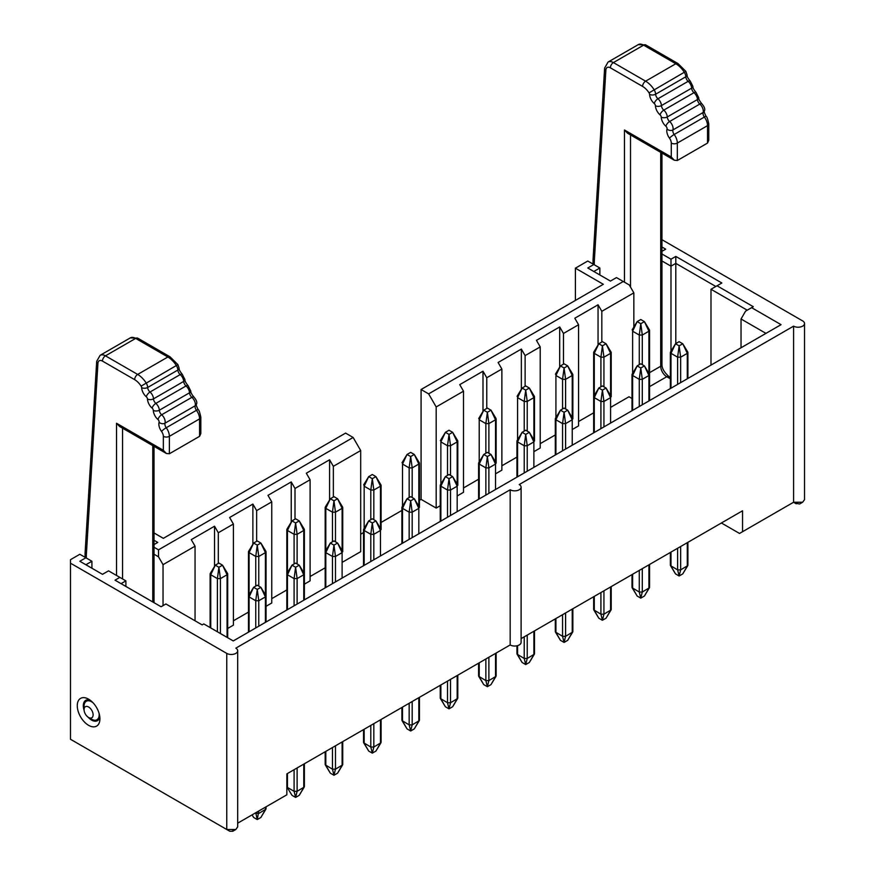 <?xml version="1.0" encoding="UTF-8"?>
<svg xmlns="http://www.w3.org/2000/svg" width="875" height="875" viewBox="0 0 875 875"><rect width="100%" height="100%" fill="white"/><g stroke="black" fill="none" stroke-linecap="round" stroke-linejoin="round"><path stroke-width="1.31" d="M661.959 239.695L802.648 320.917A6.409 3.697 180 0 1 804.519 323.531A6.409 3.697 180 0 1 800.57 326.944A6.409 3.697 180 0 1 793.592 326.145L793.592 502.239L742.547 531.705L742.547 510.781L521.106 638.63M661.959 251.322L665.7 249.167L661.959 247.013M661.959 260.958L670.983 266.164L670.983 259.197L661.959 253.991M670.983 351.225L670.983 266.164L675.806 263.375L675.806 256.408L670.983 259.197M675.806 343.58L675.806 263.375L715.827 286.475M747.228 310.188L710.992 289.264L721.864 282.997L675.806 256.408M741.038 347.758L741.038 318.992L745.566 311.15L753.277 306.698L717.03 285.786M741.038 318.992L765.953 333.375M121.056 583.658L125.891 580.869L119.853 577.38L115.019 580.169L161.077 606.758L165.9 603.969L202.147 624.892L203.809 623.93L233.253 640.938L781.058 324.658L751.614 307.661M575.4 300.431L575.4 268.177L587.781 261.023L593.819 264.512L587.781 268.002L610.433 281.072L616.47 277.583L629.311 284.998L633.839 292.841L633.839 327.097M710.992 289.264L710.992 365.116M721.416 522.988L739.528 533.455L742.547 531.705M419.442 500.314L421.083 499.363L421.083 389.517L603.334 284.298L575.4 268.177M611.209 407.028L629.005 396.758L632.002 398.486M633.839 292.841L601.825 311.325L601.825 342.005M601.825 311.325L598.052 304.784L598.052 345.002M578.572 421.52L593.655 412.814M598.052 304.784L574.798 318.216L578.572 324.745L578.572 425.873L572.852 429.177M578.572 324.745L563.467 333.462L563.467 364.153M563.467 333.462L559.694 326.933L559.694 367.139M540.214 443.658L555.297 434.952M559.694 326.933L536.441 340.353L540.214 346.894L540.214 448.011L534.505 451.314M540.214 346.894L525.12 355.611L525.12 386.291M525.12 355.611L521.347 349.07L521.347 389.288M501.867 465.795L516.95 457.1M521.347 349.07L498.094 362.491L501.867 369.031L501.867 470.159L496.147 473.462M593.819 271.48L599.856 268.002L593.819 264.512M599.856 268.002L599.856 274.969M795.277 503.212L799.63 503.989L802.648 502.239L804.519 499.625L804.519 323.531M793.592 502.239L802.648 502.239M501.867 369.031L486.763 377.748L486.763 408.439M421.083 389.517L428.63 393.881L623.263 281.509M428.63 393.881L436.188 406.952L463.509 391.18L459.736 384.639L482.989 371.208L486.763 377.748M793.592 326.145L519.236 484.542A6.409 3.697 0 0 1 521.106 487.156L521.106 642.327A6.409 3.697 -0 0 1 517.158 645.75A6.409 3.697 -0 0 1 510.169 644.952L510.169 489.77A6.409 3.697 0 0 0 517.158 490.569A6.409 3.697 0 0 0 521.106 487.156M119.853 577.38L108.533 570.85L102.484 574.328L79.844 561.258L85.881 557.769L79.844 554.28L70.481 559.683L70.481 563.172L226.756 653.395A6.409 3.697 0 0 0 233.734 654.205A6.409 3.697 0 0 0 237.694 650.781A6.409 3.697 0 0 0 235.812 648.167L510.169 489.77M85.881 564.747L91.919 561.258L85.881 557.769M232.794 829.5L232.794 831.239L229.797 831.25L70.481 739.266L70.481 563.172M99.925 718.78A16.012 9.242 60 0 1 88.594 725.32A16.012 9.242 60 0 1 77.273 705.709A16.012 9.242 60 0 1 88.594 699.169A16.012 9.242 60 0 1 99.925 718.78M226.756 653.395L226.756 829.5L235.812 829.5L237.694 826.886L237.694 650.781M237.694 823.178L286.847 794.806L286.847 773.883L510.169 644.952M125.891 580.869L125.891 586.447M91.919 561.258L91.919 568.225M154.022 547.247L158.506 549.839L353.139 437.467L345.592 433.103L163.341 538.333L154.022 532.952M154.022 540.269L157.752 542.423L154.022 544.578M99.805 716.833A11.747 6.781 60 0 1 97.486 720.672A11.747 6.781 60 0 1 88.102 717.161M84.098 710.227A11.747 6.781 60 0 1 85.739 700.328A11.747 6.781 60 0 1 90.223 700.241M360.686 534.231L363.53 532.591M381.095 522.452L401.887 510.442M421.083 499.363L436.188 508.08L436.188 406.952M163.034 605.631L163.034 564.659L195.048 546.175L191.275 539.634L214.528 526.214L218.302 532.755L233.395 524.027L229.622 517.497L252.875 504.066L256.648 510.606L271.753 501.889L267.98 495.348L291.233 481.928L295.006 488.469L310.1 479.752L306.327 473.211L329.58 459.78L333.353 466.32L360.686 450.548L360.686 551.666L342.738 562.034M325.183 567.809L310.1 576.516M310.1 479.752L310.1 580.869L304.391 584.172M286.825 589.947L271.753 598.653M271.753 501.889L271.753 603.017L266.033 606.309M248.478 612.095L233.395 620.802M233.395 524.027L233.395 625.155L227.686 628.458M478.592 479.238L463.509 487.944M463.509 391.18L463.509 492.297L457.8 495.6M440.234 505.739L436.188 508.08M163.034 564.659L158.506 556.806L154.022 554.214M158.506 556.806L158.506 549.839M360.686 450.548L353.139 437.467M482.989 411.425L482.989 371.208M333.353 466.32L333.353 497.011M329.58 459.78L329.58 499.997M295.006 488.469L295.006 519.148M291.233 481.928L291.233 522.134M256.648 510.606L256.648 541.297M252.875 504.066L252.875 544.283M218.302 532.755L218.302 563.434M214.528 526.214L214.528 566.42M195.048 546.175L195.048 620.802M560.448 640.325L555.417 632.013L562.57 636.322L565.589 636.322L572.731 632.013L567.7 640.325L564.08 642.425L560.448 640.325L555.92 632.483L555.92 630.733M598.806 618.188L593.764 609.875L600.917 614.173L603.936 614.173L611.089 609.875L606.058 618.188L602.427 620.277L598.806 618.188L594.278 610.334L594.278 608.595M637.153 596.039L632.122 587.727L639.275 592.036L642.294 592.036L649.436 587.727L644.405 596.039L640.784 598.139L637.153 596.039L632.625 588.197L632.625 586.458M675.511 573.902L670.469 565.589L677.622 569.887L680.641 569.887L687.794 565.589L682.763 573.902L679.131 575.991L675.511 573.902L670.983 566.048L670.983 564.309M368.692 751.045L363.65 742.733L370.803 747.031L373.822 747.031L380.975 742.733L375.933 751.045L372.312 753.134L368.692 751.045L364.164 743.192L364.164 741.453M255.139 813.105L258.77 813.455L265.913 809.156L260.881 817.469L257.261 819.558L253.63 817.469L252.12 814.855M287.459 773.533L287.459 787.478L294.098 791.317L297.117 791.317L304.27 787.019L299.228 795.32L295.608 797.42L291.987 795.32L286.945 787.019L291.987 795.32M330.334 773.183L325.303 764.87L332.456 769.169L335.475 769.169L342.617 764.87L337.586 773.183L333.966 775.272L330.334 773.183L325.806 765.341L325.806 763.591M407.039 728.897L402.008 720.584L409.161 724.883L412.18 724.883L419.322 720.584L414.291 728.897L410.67 730.986L407.039 728.897L402.511 721.055L402.511 719.305M445.397 706.759L440.355 698.447L447.508 702.745L450.527 702.745L457.68 698.447L452.637 706.759L449.017 708.848L445.397 706.759L440.869 698.906L440.869 697.167M483.744 684.611L478.713 676.298L485.866 680.597L488.884 680.597L496.027 676.298L490.995 684.611L487.375 686.7L483.744 684.611L479.216 676.769L479.216 675.019M522.102 662.473L517.059 654.161L524.212 658.459L527.231 658.459L534.384 654.161L529.342 662.473L525.722 664.562L522.102 662.473L517.573 654.62L517.573 652.881M533.881 439.797L533.881 395.883L533.881 397.633L527.231 401.461L525.722 390.13L529.342 388.041L525.722 385.941L522.102 388.041L525.722 390.13L524.212 401.461L517.573 397.633L522.102 388.041L517.059 396.353M572.228 445.222L572.228 418.031L572.228 419.77L565.589 423.609L564.08 412.278L567.7 410.178L564.08 408.089L560.448 410.178L564.08 412.278L562.57 423.609L555.92 419.77L560.448 410.178L555.417 418.491M610.586 395.511L610.586 351.597L610.586 353.347L603.936 357.175L600.917 357.175L594.278 353.347L598.806 343.755L602.427 345.844L606.058 343.755L602.427 341.666L598.806 343.755L593.764 352.067M610.586 423.084L610.586 395.883L610.586 397.633L603.936 401.461L600.917 401.461L594.278 397.633L598.806 388.041L602.427 390.13L606.058 388.041L602.427 385.941L598.806 388.041L593.764 396.353M687.291 378.798L687.291 351.597L687.291 353.347L680.641 357.175L677.622 357.175L670.983 353.347L675.511 343.755L679.131 345.844L682.763 343.755L679.131 341.666L675.511 343.755L670.469 352.067M648.933 400.936L648.933 373.745L648.933 375.484L642.294 379.323L639.275 379.323L632.625 375.484L637.153 365.892L640.784 367.992L644.405 365.892L640.784 363.803L637.153 365.892L632.122 374.205M648.933 373.373L648.933 329.459L648.933 331.198L642.294 335.037L639.275 335.037L632.625 331.198L637.153 321.606L640.784 323.706L644.405 321.606L640.784 319.517L637.153 321.606L632.122 329.919M572.228 417.659L572.228 373.745L572.228 375.484L565.589 379.323L562.57 379.323L555.92 375.484L560.448 365.892L564.08 367.992L567.7 365.892L564.08 363.803L560.448 365.892L555.417 374.205M380.472 555.942L380.472 528.741L380.472 530.48L373.822 534.319L370.803 534.319L364.164 530.48L368.692 520.898L372.312 522.988L375.933 520.898L372.312 518.798L368.692 520.898L363.65 529.2M342.114 550.517L342.114 506.592L342.114 508.342L335.475 512.181L333.966 500.839L337.586 498.75L333.966 496.661L330.334 498.75L333.966 500.839L332.456 512.181L325.806 508.342L330.334 498.75L325.303 507.062M265.409 594.792L265.409 550.878L265.409 552.628L258.77 556.456L257.261 545.125L260.881 543.036L257.261 540.947L253.63 543.036L257.261 545.125L255.752 556.456L249.102 552.628L253.63 543.036L248.598 551.348M265.409 622.366L265.409 595.164L265.409 596.914L258.77 600.742L257.261 589.411L260.881 587.322L257.261 585.233L253.63 587.322L257.261 589.411L255.752 600.742L249.102 596.914L253.63 587.322L248.598 595.634M342.114 578.08L342.114 550.878L342.114 552.628L335.475 556.456L333.966 545.125L337.586 543.036L333.966 540.947L330.334 543.036L333.966 545.125L332.456 556.456L325.806 552.628L330.334 543.036L325.303 551.348M303.767 600.228L303.767 573.027L303.767 574.766L297.117 578.605L294.098 578.605L287.459 574.766L291.987 565.173L295.608 567.273L299.228 565.173L295.608 563.084L291.987 565.173L286.945 573.486M303.767 572.655L303.767 528.741L303.767 530.48L297.117 534.319L295.608 522.988L299.228 520.898L295.608 518.798L291.987 520.898L295.608 522.988L294.098 534.319L287.459 530.48L291.987 520.898L286.945 529.2M227.062 637.361L227.062 573.027L227.062 574.766L220.413 578.605L217.394 578.605L210.755 574.766L215.283 565.173L218.903 567.273L222.523 565.173L218.903 563.084L215.283 565.173L210.241 573.486M380.472 528.369L380.472 484.455L380.472 486.194L373.822 490.033L372.312 478.702L375.933 476.613L372.312 474.512L368.692 476.613L372.312 478.702L370.803 490.033L364.164 486.194L368.692 476.613L364.164 484.455L364.164 486.194L364.164 484.455M457.177 484.083L457.177 440.169L457.177 441.908L450.527 445.747L447.508 445.747L440.869 441.908L445.397 432.327L449.017 434.416L452.637 432.327L449.017 430.227L445.397 432.327L440.355 440.639M457.177 511.656L457.177 484.455L457.177 486.194L450.527 490.033L449.017 478.702L452.637 476.613L449.017 474.512L445.397 476.613L449.017 478.702L447.508 490.033L440.869 486.194L445.397 476.613L440.355 484.914M495.523 489.508L495.523 462.317L495.523 464.056L488.884 467.895L487.375 456.553L490.995 454.464L487.375 452.375L483.744 454.464L487.375 456.553L485.866 467.895L479.216 464.056L483.744 454.464L479.216 462.317L479.216 464.056L479.216 462.317M418.819 533.794L418.819 506.592L418.819 508.342L412.18 512.181L409.161 512.181L402.511 508.342L407.039 498.75L410.67 500.839L414.291 498.75L410.67 496.661L407.039 498.75L402.511 506.592L402.511 508.342L402.511 506.592M418.819 506.231L418.819 462.317L418.819 464.056L412.18 467.895L410.67 456.553L414.291 454.464L410.67 452.375L407.039 454.464L410.67 456.553L409.161 467.895L402.511 464.056L407.039 454.464L402.008 462.777M495.523 461.945L495.523 418.031L495.523 419.77L488.884 423.609L487.375 412.278L490.995 410.178L487.375 408.089L483.744 410.178L487.375 412.278L485.866 423.609L479.216 419.77L483.744 410.178L479.216 418.031L479.216 419.77L479.216 418.031M533.881 467.37L533.881 440.169L533.881 441.908L527.231 445.747L524.212 445.747L517.573 441.908L522.102 432.327L525.722 434.416L529.342 432.327L525.722 430.227L522.102 432.327L517.059 440.639M85.094 553L86.33 555.013L97.923 363.344A6.409 3.697 60 0 1 102.452 361.08L134.652 379.663A14.186 8.192 60 0 1 141.105 386.116A2.133 1.236 60 0 1 141.641 387.669A8.542 4.933 -120 0 0 146.311 396.769A2.133 1.236 60 0 1 147.47 399.033A8.542 4.933 -120 0 0 152.13 408.133A2.133 1.236 60 0 1 153.3 410.408A8.542 4.933 -120 0 0 157.959 419.508A2.133 1.236 60 0 1 159.075 422.319A8.542 4.933 -120 0 0 161.547 431.43A5.688 3.281 60 0 1 163.341 436.33L163.341 450.275L166.359 453.469L169.378 453.764L199.577 436.33L200.823 433.562L200.823 417.156A4.266 2.461 180 0 1 199.577 418.895L169.378 436.33L169.378 453.764M166.359 453.469L119.547 426.442L116.528 423.259L116.528 575.466M565.589 612.948L565.589 636.322L564.08 642.425L562.57 636.322L562.57 614.698M567.7 640.325L572.228 632.483L572.228 630.733M603.936 590.811L603.936 614.173L602.427 620.277L600.917 614.173L600.917 592.55M606.058 618.188L610.586 610.334L610.586 608.595M642.294 568.662L642.294 592.036L640.784 598.139L639.275 592.036L639.275 570.413M644.405 596.039L648.933 588.197L648.933 586.458M680.641 546.525L680.641 569.887L679.131 575.991L677.622 569.887L677.622 548.264M682.763 573.902L687.291 566.048L687.291 564.309M373.822 723.669L373.822 747.031L372.312 753.134L370.803 747.031L370.803 725.408M375.933 751.045L380.472 743.192L380.472 741.453M258.77 811.016L257.261 819.558L255.752 812.755M260.881 817.469L265.409 809.627L265.409 807.877M297.117 767.955L297.117 791.317L295.608 797.42L294.098 791.317L294.098 769.694M299.228 795.32L303.767 787.478L303.767 785.739M335.475 745.806L335.475 769.169L333.966 775.272L332.456 769.169L332.456 747.556M337.586 773.183L342.114 765.341L342.114 763.591M412.18 701.52L412.18 724.883L410.67 730.986L409.161 724.883L409.161 703.27M414.291 728.897L418.819 721.055L418.819 719.305M450.527 679.383L450.527 702.745L449.017 708.848L447.508 702.745L447.508 681.122M452.637 706.759L457.177 698.906L457.177 697.167M488.884 657.234L488.884 680.597L487.375 686.7L485.866 680.597L485.866 658.984M490.995 684.611L495.523 676.769L495.523 675.019M527.231 635.097L527.231 658.459L525.722 664.562L524.212 658.459L524.212 636.836M529.342 662.473L533.881 654.62L533.881 652.881M677.327 160.508L707.525 143.073L708.772 140.306L708.772 123.889A4.266 2.461 180 0 1 707.525 125.639A9.964 5.753 -120 0 0 704.375 117.053A4.266 2.461 60 0 1 703.139 112.503A6.409 3.697 -120 0 0 699.803 104.07A4.266 2.461 60 0 1 697.473 99.52A6.409 3.697 -120 0 0 693.984 92.695A4.266 2.461 60 0 1 691.644 88.145A6.409 3.697 -120 0 0 688.155 81.32A4.266 2.461 60 0 1 685.825 76.77A6.409 3.697 -120 0 0 684.217 72.133A18.452 10.653 -120 0 0 675.806 63.744L643.606 45.15A10.675 6.169 -120 0 0 638.269 44.625L645.75 44.942A4.266 2.461 120 0 0 643.606 45.15L613.408 62.584L645.608 81.178A18.452 10.653 60 0 1 654.019 89.567A6.409 3.697 60 0 1 655.627 94.216A4.266 2.461 -120 0 0 657.956 98.766A6.409 3.697 60 0 1 661.445 105.58A4.266 2.461 -120 0 0 663.786 110.13A6.409 3.697 60 0 1 667.275 116.955A4.266 2.461 -120 0 0 669.605 121.505A6.409 3.697 60 0 1 672.941 129.938A4.266 2.461 -120 0 0 674.177 134.487A9.964 5.753 60 0 1 677.327 143.073L677.327 160.508L674.297 160.202L671.278 157.019L624.477 129.992L624.477 282.209M533.881 397.633L529.342 388.041L534.384 396.353M572.228 419.77L567.7 410.178L572.731 418.491M600.917 386.816L600.917 357.175L602.427 345.844L603.936 357.175L603.936 386.816M610.586 353.347L606.058 343.755L611.089 352.067M600.917 428.663L600.917 401.461L602.427 390.13L603.936 401.461L603.936 426.923M610.586 397.633L606.058 388.041L611.089 396.353M677.622 384.377L677.622 357.175L679.131 345.844L680.641 357.175L680.641 382.637M687.291 353.347L682.763 343.755L687.794 352.067M639.275 406.514L639.275 379.323L640.784 367.992L642.294 379.323L642.294 404.775M648.933 375.484L644.405 365.892L649.436 374.205M639.275 364.678L639.275 335.037L640.784 323.706L642.294 335.037L642.294 364.678M648.933 331.198L644.405 321.606L649.436 329.919M562.57 408.964L562.57 379.323L564.08 367.992L565.589 379.323L565.589 408.964M572.228 375.484L567.7 365.892L572.731 374.205M370.803 561.52L370.803 534.319L372.312 522.988L373.822 534.319L373.822 559.77M380.472 530.48L375.933 520.898L380.975 529.2M342.114 508.342L337.586 498.75L342.617 507.062M265.409 552.628L260.881 543.036L265.913 551.348M265.409 596.914L260.881 587.322L265.913 595.634M342.114 552.628L337.586 543.036L342.617 551.348M294.098 605.806L294.098 578.605L295.608 567.273L297.117 578.605L297.117 604.056M303.767 574.766L299.228 565.173L304.27 573.486M303.767 530.48L299.228 520.898L304.27 529.2M217.394 631.783L217.394 578.605L218.903 567.273L220.413 578.605L220.413 633.522M227.062 574.766L222.523 565.173L227.566 573.486M380.472 486.194L375.933 476.613L380.975 484.914M447.508 475.387L447.508 445.747L449.017 434.416L450.527 445.747L450.527 475.387M457.177 441.908L452.637 432.327L457.68 440.639M457.177 486.194L452.637 476.613L457.68 484.914M495.523 464.056L490.995 454.464L496.027 462.777M409.161 539.372L409.161 512.181L410.67 500.839L412.18 512.181L412.18 537.633M418.819 508.342L414.291 498.75L419.322 507.062M418.819 464.056L414.291 454.464L419.322 462.777M495.523 419.77L490.995 410.178L496.027 418.491M524.212 472.948L524.212 445.747L525.722 434.416L527.231 445.747L527.231 471.198M533.881 441.908L529.342 432.327L534.384 440.639M84.066 709.636A6.409 3.697 -120 0 0 88.594 717.478A6.409 3.697 -120 0 0 93.122 714.864A6.409 3.697 -120 0 0 88.594 707.011A6.409 3.697 -120 0 0 84.066 709.636L84.066 706.147A10.675 6.169 60 0 1 86.275 701.258A10.675 6.169 60 0 1 91.613 701.783A10.675 6.169 60 0 1 92.969 702.702M99.05 713.234A10.675 6.169 60 0 1 96.95 719.753A10.675 6.169 60 0 1 91.613 719.217L88.594 717.478M555.92 419.77L555.92 454.639M565.589 449.061L565.589 423.609L562.57 423.609L562.57 450.8M517.573 397.633L517.573 439.797M527.231 431.102L527.231 401.461L524.212 401.461L524.212 431.102M555.92 375.484L555.92 417.659M594.278 353.347L594.278 395.511M632.625 331.198L632.625 373.373M594.278 397.633L594.278 432.502M632.625 375.484L632.625 410.353M670.983 353.347L670.983 388.216M325.806 508.342L325.806 550.517M335.475 541.811L335.475 512.181L332.456 512.181L332.456 541.811M364.164 530.48L364.164 565.348M210.755 574.766L210.755 627.944M249.102 552.628L249.102 594.792M258.77 586.097L258.77 556.456L255.752 556.456L255.752 586.097M287.459 530.48L287.459 572.655M297.117 563.959L297.117 534.319L294.098 534.319L294.098 563.959M249.102 596.914L249.102 631.783M258.77 626.205L258.77 600.742L255.752 600.742L255.752 627.944M287.459 574.766L287.459 609.634M325.806 552.628L325.806 587.497M335.475 581.919L335.475 556.456L332.456 556.456L332.456 583.658M373.822 519.673L373.822 490.033L370.803 490.033L370.803 519.673M402.511 464.056L402.511 506.231M412.18 497.536L412.18 467.895L409.161 467.895L409.161 497.536M440.869 441.908L440.869 484.083M440.869 486.194L440.869 521.062M450.527 515.484L450.527 490.033L447.508 490.033L447.508 517.234M488.884 493.347L488.884 467.895L485.866 467.895L485.866 495.086M517.573 441.908L517.573 476.788M488.884 453.25L488.884 423.609L485.866 423.609L485.866 453.25M593.031 259.744L594.278 261.756L605.872 70.087A6.409 3.697 60 0 1 610.389 67.812L642.589 86.406A14.186 8.192 60 0 1 649.053 92.859A2.133 1.236 60 0 1 649.589 94.402A8.542 4.933 -120 0 0 654.248 103.502A2.133 1.236 60 0 1 655.419 105.777A8.542 4.933 -120 0 0 660.078 114.877A2.133 1.236 60 0 1 661.237 117.152A8.542 4.933 -120 0 0 665.908 126.252A2.133 1.236 60 0 1 667.013 129.062A8.542 4.933 -120 0 0 669.484 138.173A5.688 3.281 60 0 1 671.278 143.073L671.278 157.019M674.297 160.212L627.495 133.186L624.477 129.992M86.33 558.031L86.33 555.013M163.341 450.275L116.528 423.259M555.92 618.538L555.92 632.483M572.228 632.483L572.228 609.12M594.278 596.389L594.278 610.334M610.586 610.334L610.586 586.972M632.625 574.252L632.625 588.197M648.933 588.197L648.933 564.834M670.983 552.103L670.983 566.048M687.291 566.048L687.291 542.686M364.164 729.247L364.164 743.192M380.472 743.192L380.472 719.83M265.409 809.627L265.409 807.177M303.767 787.478L303.767 764.116M325.806 751.384L325.806 765.341M342.114 765.341L342.114 741.978M402.511 707.098L402.511 721.055M418.819 721.055L418.819 697.692M440.869 684.961L440.869 698.906M457.177 698.906L457.177 675.544M479.216 662.812L479.216 676.769M495.523 676.769L495.523 653.406M517.573 645.641L517.573 654.62M533.881 654.62L533.881 631.258M364.164 486.194L364.164 528.369M479.216 464.056L479.216 498.925M402.511 508.342L402.511 543.211M479.216 419.77L479.216 461.945M97.923 363.344A4.266 2.625 3.5 0 1 96.688 361.342L100.133 355.316A10.675 6.169 60 0 1 105.47 355.841L137.67 374.434A18.452 10.653 60 0 1 146.07 382.823A6.409 3.697 60 0 1 147.678 387.472A4.266 2.461 -120 0 0 150.008 392.022A6.409 3.697 60 0 1 153.508 398.847A4.266 2.461 -120 0 0 155.837 403.397A6.409 3.697 60 0 1 159.338 410.222A4.266 2.461 -120 0 0 161.667 414.772A6.409 3.697 60 0 1 165.003 423.194A4.266 2.461 -120 0 0 166.239 427.744A9.964 5.753 60 0 1 169.378 436.33A4.266 2.461 180 0 1 163.341 436.33M199.577 436.33L199.577 418.895A9.964 5.753 -120 0 0 196.438 410.309L166.239 427.744A4.266 0.689 143.4 0 0 161.547 431.43M153.3 410.408A4.266 2.33 177.3 0 0 159.338 410.222L189.536 392.788A6.409 3.697 -120 0 0 186.036 385.962A4.266 2.461 60 0 1 183.706 381.413A6.409 3.697 -120 0 0 180.206 374.588A4.266 2.461 60 0 1 177.877 370.037A6.409 3.697 -120 0 0 176.269 365.389A18.452 10.653 -120 0 0 167.869 357A4.266 2.461 120 0 1 170.002 356.792L177.92 364.623L179.123 368.288C178.883 369.458 179.944 371.47 182.284 374.325L184.953 379.663C184.713 380.833 185.763 382.845 188.114 385.7L190.783 391.037C190.542 392.208 191.592 394.22 193.933 397.075C196.58 400.225 197.411 402.631 196.405 404.294C195.814 404.316 196.416 406.109 198.188 409.697A4.266 0.689 143.4 0 0 196.438 410.309A4.266 2.461 60 0 1 195.202 405.759L165.003 423.194A4.266 3.041 -164.3 0 1 159.075 422.319M196.405 404.272A4.266 3.041 -164.3 0 1 195.202 405.759A6.409 3.697 -120 0 0 191.866 397.337L161.667 414.772A4.266 1.837 130.2 0 0 157.959 419.508M188.114 385.7A4.266 1.837 130.2 0 0 186.036 385.962L155.837 403.397A4.266 1.837 130.2 0 0 152.13 408.133M184.953 379.663A4.266 2.33 177.3 0 1 183.706 381.413L153.508 398.847A4.266 2.33 177.3 0 1 147.47 399.033M182.284 374.325A4.266 1.837 130.2 0 0 180.206 374.588L150.008 392.022A4.266 1.837 130.2 0 0 146.311 396.769M179.134 368.288A4.266 2.33 177.3 0 1 177.877 370.037L147.678 387.472A4.266 2.33 177.3 0 1 141.641 387.669M177.92 364.623L141.105 386.116M102.452 361.08A4.266 2.461 120 0 1 105.47 355.841L135.669 338.406A10.675 6.169 -120 0 0 130.331 337.881L137.802 338.198A4.266 2.461 120 0 0 135.669 338.406L167.869 357L137.67 374.434A4.266 2.461 120 0 0 134.652 379.663M122.566 428.181L122.566 578.955M594.278 264.775L594.278 261.756M661.959 153.081L661.959 364.503A4.266 2.461 180 0 1 660.713 366.242L660.713 152.359M670.359 378.787L666.75 376.709A8.542 4.933 60 0 1 660.713 366.242L649.556 372.684M649.556 386.63L666.75 376.709A4.266 2.461 -60 0 1 668.883 376.491C664.234 372.334 661.927 368.342 661.959 364.503M645.75 44.942L677.95 63.536A4.266 2.461 120 0 0 675.806 63.744L645.608 81.178A4.266 2.461 120 0 0 642.589 86.406M677.95 63.536L685.858 71.367L649.053 92.859M685.858 71.367L687.072 75.031A4.266 2.33 177.3 0 1 685.825 76.77L655.627 94.216A4.266 2.33 177.3 0 1 649.589 94.402M687.072 75.031C686.831 76.202 687.881 78.214 690.222 81.069A4.266 1.837 130.2 0 0 688.155 81.32L657.956 98.766A4.266 1.837 130.2 0 0 654.248 103.502M690.222 81.069L692.902 86.406A4.266 2.33 177.3 0 1 691.644 88.145L661.445 105.58A4.266 2.33 177.3 0 1 655.419 105.777M692.902 86.406C692.661 87.577 693.711 89.589 696.052 92.444A4.266 1.837 130.2 0 0 693.984 92.695L663.786 110.13A4.266 1.837 130.2 0 0 660.078 114.877M696.052 92.444L698.731 97.781A4.266 2.33 177.3 0 1 697.473 99.52L667.275 116.955A4.266 2.33 177.3 0 1 661.237 117.152M698.731 97.781C698.491 98.952 699.541 100.964 701.881 103.819A4.266 1.837 130.2 0 0 699.803 104.07L669.605 121.505A4.266 1.837 130.2 0 0 665.908 126.252M704.353 111.016A4.266 3.041 -164.3 0 1 703.139 112.503L672.941 129.938A4.266 3.041 -164.3 0 1 667.013 129.062M701.881 103.819C704.528 106.958 705.348 109.375 704.342 111.037C703.763 111.059 704.353 112.853 706.136 116.441A4.266 0.689 143.4 0 0 704.375 117.053L674.177 134.487A4.266 0.689 143.4 0 0 669.484 138.173M707.525 143.073L707.525 125.639L677.327 143.073A4.266 2.461 180 0 1 671.278 143.073M193.933 397.075A4.266 1.837 130.2 0 0 191.866 397.337A4.266 2.461 60 0 1 189.536 392.788A4.266 2.33 177.3 0 0 190.783 391.037M152.764 601.967L152.764 445.627M605.872 70.087A4.266 2.625 3.5 0 1 604.625 68.086L608.07 62.059A10.675 6.169 60 0 1 613.408 62.584A4.266 2.461 120 0 0 610.389 67.812M630.514 134.925L630.514 287.088M793.516 502.217L796.239 503.781M229.786 831.25L226.767 829.5M232.794 831.239L235.812 829.5M96.688 361.342L85.083 553.066M85.083 553.208L85.083 557.309M670.359 377.344L668.883 376.491M706.136 116.441C706.814 116.408 707.689 118.891 708.772 123.889M100.133 355.316L130.331 337.881M88.725 699.847L86.275 701.258M99.4 718.331L96.95 719.753M154.022 602.689L154.022 446.348M170.002 356.792L137.802 338.198M198.188 409.697C198.866 409.664 199.741 412.147 200.823 417.156M252.066 814.887L253.63 817.469M363.65 484.914L368.692 476.613M402.008 507.062L407.039 498.75M478.713 462.777L483.744 454.464M478.713 418.491L483.744 410.178M604.625 68.086L593.031 259.809M593.02 259.952L593.02 264.053M608.07 62.059L638.269 44.625M572.852 374.609L572.852 418.895M572.852 631.608L572.852 608.759M555.297 455L555.297 418.895M555.297 631.608L555.297 618.898M534.505 441.044L534.505 396.758M593.655 432.863L593.655 352.472M611.209 396.758L611.209 352.472M649.556 400.575L649.556 330.323M593.655 609.47L593.655 596.75M611.209 609.47L611.209 586.611M632.002 410.714L632.002 374.609M632.002 587.322L632.002 574.613M649.556 587.322L649.556 564.473M670.359 388.577L670.359 352.472M670.359 565.184L670.359 552.464M687.914 378.438L687.914 352.472M687.914 565.184L687.914 542.325M325.183 587.858L325.183 507.467M342.738 551.753L342.738 507.467M363.53 565.709L363.53 529.616M363.53 742.317L363.53 729.608M381.095 485.33L381.095 529.616M381.095 742.317L381.095 719.469M210.12 627.583L210.12 573.902M227.686 637.722L227.686 573.902M248.478 632.144L248.478 551.753M266.033 622.005L266.033 551.753M286.825 609.995L286.825 529.616M304.391 599.867L304.391 529.616M266.033 808.752L266.033 806.816M304.391 786.603L304.391 763.755M325.183 764.466L325.183 751.745M342.738 764.466L342.738 741.617M419.442 507.467L419.442 463.181M457.8 485.33L457.8 441.044M401.887 543.572L401.887 507.467M401.887 720.18L401.887 707.459M419.442 720.18L419.442 697.331M440.234 521.434L440.234 485.33M440.234 698.042L440.234 685.322M457.8 698.042L457.8 675.183M478.592 499.286L478.592 463.181M478.592 675.894L478.592 663.173M496.147 418.895L496.147 463.181M496.147 675.894L496.147 653.045M516.95 477.148L516.95 441.044M516.95 653.756L516.95 645.794M534.505 653.756L534.505 630.897"/></g></svg>
